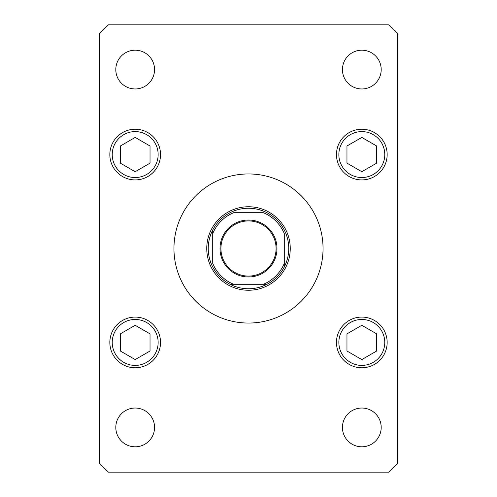 <?xml version="1.0" encoding="UTF-8"?>
<svg xmlns="http://www.w3.org/2000/svg" width="497" height="497" viewBox="0 0 497 497"><rect width="100%" height="100%" fill="white"/><g stroke="black" fill="none" stroke-linecap="round" stroke-linejoin="round"><path stroke-width="0.75" d="M323.05 248.5A74.55 74.55 0 0 0 248.5 173.95A74.55 74.55 0 0 0 173.95 248.5A74.55 74.55 0 0 0 248.5 323.05A74.55 74.55 0 0 0 323.05 248.5M342.433 427.42A19.383 19.383 0 0 0 361.816 446.803A19.383 19.383 0 0 0 381.199 427.42A19.383 19.383 0 0 0 361.816 408.037A19.383 19.383 0 0 0 342.433 427.42M109.837 154.567A25.347 25.347 0 0 0 135.184 179.914A25.347 25.347 0 0 0 160.531 154.567A25.347 25.347 0 0 0 135.184 129.22A25.347 25.347 0 0 0 109.837 154.567M336.469 154.567A25.347 25.347 0 0 0 361.816 179.914A25.347 25.347 0 0 0 387.163 154.567A25.347 25.347 0 0 0 361.816 129.22A25.347 25.347 0 0 0 336.469 154.567M336.469 342.433A25.347 25.347 0 0 0 361.816 367.78A25.347 25.347 0 0 0 387.163 342.433A25.347 25.347 0 0 0 361.816 317.086A25.347 25.347 0 0 0 336.469 342.433M109.837 342.433A25.347 25.347 0 0 0 135.184 367.78A25.347 25.347 0 0 0 160.531 342.433A25.347 25.347 0 0 0 135.184 317.086A25.347 25.347 0 0 0 109.837 342.433M115.801 69.58A19.383 19.383 0 0 0 135.184 88.963A19.383 19.383 0 0 0 154.567 69.58A19.383 19.383 0 0 0 135.184 50.197A19.383 19.383 0 0 0 115.801 69.58M342.433 69.58A19.383 19.383 0 0 0 361.816 88.963A19.383 19.383 0 0 0 381.199 69.58A19.383 19.383 0 0 0 361.816 50.197A19.383 19.383 0 0 0 342.433 69.58M115.801 427.42A19.383 19.383 0 0 0 135.184 446.803A19.383 19.383 0 0 0 154.567 427.42A19.383 19.383 0 0 0 135.184 408.037A19.383 19.383 0 0 0 115.801 427.42M108.346 472.15L388.654 472.15L397.6 463.204L397.6 33.796L388.654 24.85L108.346 24.85L99.4 33.796L99.4 463.204L108.346 472.15M361.816 325.286L346.968 333.86L346.968 351.006L361.816 359.579L376.664 351.006L376.664 333.86L361.816 325.286M361.816 137.42L346.968 145.994L346.968 163.14L361.816 171.713L376.664 163.14L376.664 145.994L361.816 137.42M135.184 325.286L120.336 333.86L120.336 351.006L135.184 359.579L150.032 351.006L150.032 333.86L135.184 325.286M135.184 137.42L120.336 145.994L120.336 163.14L135.184 171.713L150.032 163.14L150.032 145.994L135.184 137.42M276.978 248.5A28.478 28.478 0 0 1 248.5 276.978A28.478 28.478 0 0 1 220.022 248.5A28.478 28.478 0 0 1 248.5 220.022A28.478 28.478 0 0 1 276.978 248.5M220.917 248.5A27.583 27.583 0 0 0 248.5 276.083A27.583 27.583 0 0 0 276.083 248.5A27.583 27.583 0 0 0 248.5 220.917A27.583 27.583 0 0 0 220.917 248.5M288.757 248.5A40.257 40.257 0 0 0 212.716 230.055A40.257 40.257 0 0 0 230.055 284.284L266.945 284.284A40.257 40.257 0 0 0 284.284 266.945L284.284 233.59A38.766 38.766 0 0 0 263.41 212.716L233.59 212.716A38.766 38.766 0 0 0 212.716 233.59L212.716 263.41A38.766 38.766 0 0 0 233.59 284.284L230.055 284.284A40.257 40.257 0 0 0 266.945 284.284L263.41 284.284A38.766 38.766 0 0 0 284.284 263.41L284.284 266.945A40.257 40.257 0 0 0 288.757 248.5M206.752 248.5A41.748 41.748 0 0 1 248.5 206.752A41.748 41.748 0 0 1 290.248 248.5A41.748 41.748 0 0 1 248.5 290.248A41.748 41.748 0 0 1 206.752 248.5M212.716 230.055L212.716 233.59L212.716 230.055A40.257 40.257 0 0 1 230.055 212.716A40.257 40.257 0 0 0 212.716 230.055M266.554 212.716L266.945 212.716A40.257 40.257 0 0 1 284.284 230.055A40.257 40.257 0 0 0 266.945 212.716M230.055 284.284A40.257 40.257 0 0 1 212.716 266.945A40.257 40.257 0 0 0 230.055 284.284M284.284 266.945A40.257 40.257 0 0 1 266.945 284.284A40.257 40.257 0 0 0 284.284 266.945M384.777 342.433A22.961 22.961 0 0 0 361.816 319.472A22.961 22.961 0 0 0 338.855 342.433A22.961 22.961 0 0 0 361.816 365.394A22.961 22.961 0 0 0 384.777 342.433M384.777 154.567A22.961 22.961 0 0 0 361.816 131.606A22.961 22.961 0 0 0 338.855 154.567A22.961 22.961 0 0 0 361.816 177.528A22.961 22.961 0 0 0 384.777 154.567M158.145 342.433A22.961 22.961 0 0 0 135.184 319.472A22.961 22.961 0 0 0 112.223 342.433A22.961 22.961 0 0 0 135.184 365.394A22.961 22.961 0 0 0 158.145 342.433M158.145 154.567A22.961 22.961 0 0 0 135.184 131.606A22.961 22.961 0 0 0 112.223 154.567A22.961 22.961 0 0 0 135.184 177.528A22.961 22.961 0 0 0 158.145 154.567"/></g></svg>
